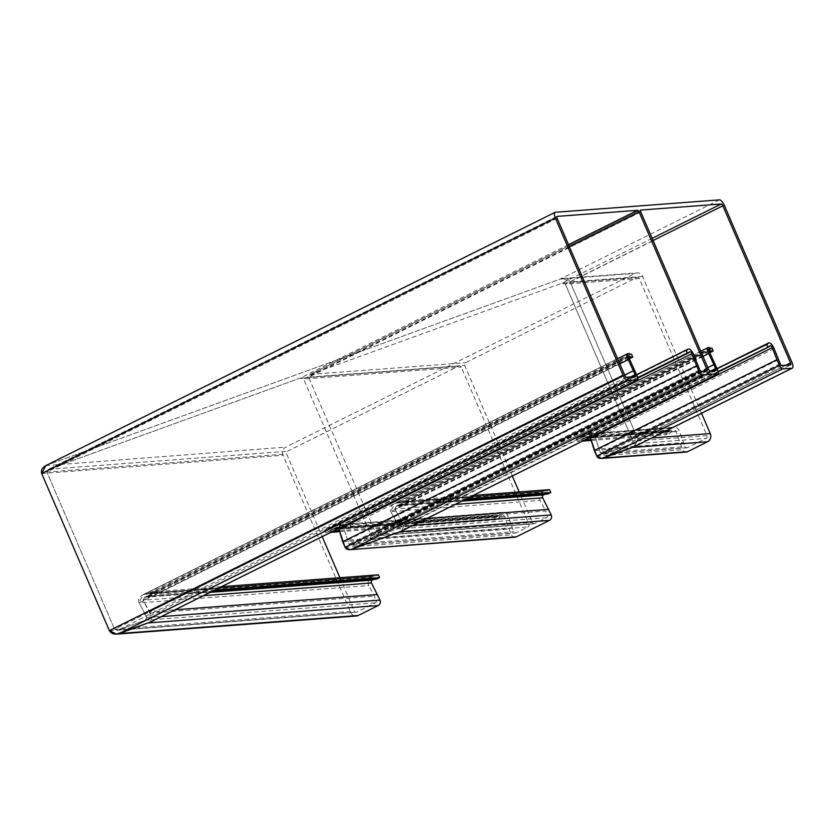 <?xml version="1.0" encoding="UTF-8"?>
<svg xmlns="http://www.w3.org/2000/svg" width="834" height="834" viewBox="0 0 834 834"><rect width="100%" height="100%" fill="white"/><g stroke="black" fill="none" stroke-linecap="round" stroke-linejoin="round"><path stroke-width="0.63" stroke-dasharray="4.17 3.13" d="M634.83 446.367L637.864 439.07L633.819 446.951M724.298 205.3L570.195 281.934L563.023 278.462L560.229 279.067C564.941 277.774 568.256 278.723 570.195 281.934L637.864 439.07L651.792 438.017M701.519 413.278L642.597 276.471A6.172 5.671 -94.3 0 0 635.039 273.406L285.749 447.118A6.172 5.671 85.7 0 0 283.028 455.291L350.697 612.417A6.172 5.671 85.7 0 0 356.295 616.013M719.471 199.868L560.229 279.067L46.829 465.174L560.229 279.067L635.039 273.406M715.259 364.364L401.321 520.489L403.739 526.098L401.717 530.966L403.739 526.098L401.321 520.489L426.758 518.571M709.244 350.728L399.715 505.164L396.379 506.061L394.743 509.001L401.321 520.489L394.743 509.001L396.379 506.061L406.888 503.329L405.678 500.525L395.514 503.131C391 505.258 389.426 508.104 390.781 511.669L396.859 522.282L545.801 511.023L547.5 514.995A2.054 1.887 85.7 0 1 546.604 517.716L534.865 523.543A2.054 1.887 85.7 0 1 532.353 522.522L519.186 491.945M544.852 494.281A2.054 1.887 85.7 0 1 545.822 494.124A5.14 4.733 -94.3 0 0 546.687 494.145M466.446 498.836L406.888 503.329L399.715 505.164L545.822 494.124M710.829 348.278L400.622 502.047L405.678 500.525L473.305 495.417M549.585 489.652L547.104 490.882A2.054 1.887 85.7 0 1 546.114 491.059A5.14 4.733 -94.3 0 0 543.622 491.487L542.538 492.018A5.963 5.484 -94.3 0 0 540.13 500.379L545.801 511.023M707.826 367.627L396.859 522.282L398.569 526.244L396.859 529.027L378.688 535.48L534.219 523.721M652.146 238.347L562.001 283.174L565.327 284.133L562.001 283.174L310.342 374.414L308.622 377.197L376.29 534.323L379.616 535.282L376.29 534.323L308.622 377.197L310.342 374.414L562.001 283.174L637.468 277.347A2.054 1.887 85.7 0 1 639.334 278.546L707.003 435.671A2.054 1.887 85.7 0 1 706.096 438.392L687.518 447.629A2.054 1.887 85.7 0 1 684.995 446.617L679.397 431.115A5.963 5.484 -94.3 0 0 671.912 427.686L670.838 428.217A5.14 4.733 -94.3 0 0 668.92 429.979A2.054 1.887 85.7 0 1 668.159 430.688L665.678 431.918L666.887 434.722L669.358 433.492A5.14 4.733 -94.3 0 0 671.276 431.731A2.054 1.887 85.7 0 1 672.048 431.022L673.361 430.375A2.054 1.887 85.7 0 1 675.936 431.553L682.556 449.641A4.107 3.784 -94.3 0 0 686.299 452.038M512.326 476.016L464.684 365.396A2.054 1.887 85.7 0 1 465.591 362.675L636.811 277.524A2.054 1.887 85.7 0 1 637.468 277.347M781.792 365.511L603.972 453.946L600.657 452.987L603.972 453.946L631.286 444.042L632.996 441.259L565.327 284.133L632.996 441.259L631.286 444.042L603.045 454.144L686.862 447.816M778.476 359.735L598.948 449.015L600.657 452.987L598.948 449.015L683.286 442.646M717.115 368.649L576.304 438.674L577.514 441.478L576.304 438.674L585.666 434.201C590.535 432.919 593.808 434.003 595.476 437.464L598.948 449.015L595.476 437.464L588.366 433.617L585.666 434.201L576.304 438.674L665.678 431.918M718.199 371.516L577.514 441.478L588.147 436.682L674.008 430.188M769.615 346.173L587.219 436.88L590.597 438.006L587.219 436.88L577.514 441.478L582.528 441.103M591.327 440.435L666.887 434.722M594.35 450.516L680.148 444.032M375.467 579.296A5.14 4.733 85.7 0 1 374.602 579.276A2.054 1.887 -94.3 0 0 373.632 579.432M515.068 537.19A4.107 3.784 85.7 0 1 511.336 534.792L504.716 516.715A2.054 1.887 -94.3 0 0 502.131 515.527L500.827 516.173A2.054 1.887 -94.3 0 0 500.056 516.882A5.14 4.733 85.7 0 1 498.138 518.644L495.657 519.884L494.447 517.07L496.928 515.839A2.054 1.887 -94.3 0 0 497.7 515.131A5.14 4.733 85.7 0 1 499.618 513.369L500.692 512.837A5.963 5.484 85.7 0 1 508.177 516.267L513.775 531.769A2.054 1.887 -94.3 0 0 516.288 532.78L528.016 526.952A2.054 1.887 -94.3 0 0 528.923 524.232L461.254 367.106A2.054 1.887 -94.3 0 0 458.742 366.084L287.522 451.236A2.054 1.887 -94.3 0 0 286.615 453.957L322.216 536.637M339.907 577.712L354.283 611.082A2.054 1.887 -94.3 0 0 356.796 612.104L375.373 602.867A2.054 1.887 -94.3 0 0 376.28 600.146L368.909 585.531A5.963 5.484 85.7 0 1 371.318 577.17L372.391 576.638A5.14 4.733 85.7 0 1 374.893 576.211A2.054 1.887 -94.3 0 0 375.884 576.044L378.365 574.803M342.691 541.746L508.917 529.183M214.776 590.065L155.228 594.569L154.019 591.754L143.844 594.361C139.341 596.487 137.756 599.333 139.111 602.899L146.899 617.473L145.189 620.256L117.886 630.16L114.56 629.201L46.892 472.075L48.601 469.292L300.271 378.063L303.597 379.022L371.266 536.147L369.556 538.931L352.313 545.175L348.987 544.216L343.817 528.693L336.707 524.847L332.422 526.004L324.634 529.903L325.844 532.717L336.488 527.912L502.787 515.349M689.176 352.25L335.549 528.11L338.938 529.236L335.549 528.11L333.621 528.808L325.844 532.717L330.858 532.332M339.667 531.665L495.657 519.884M637.76 377.594L325.844 532.717L324.634 529.903L494.447 517.07M698.027 365.813L347.278 540.255L512.066 527.797M636.665 374.727L334.007 525.43C338.875 524.148 342.148 525.243 343.817 528.693L348.987 544.216L352.313 545.175L351.375 545.373L515.641 532.968M701.352 371.589L352.313 545.175L369.556 538.931L371.266 536.147L303.597 379.022L300.271 378.063L459.388 365.907M568.486 244.664L300.271 378.063L48.601 469.292L46.892 472.075L114.56 629.201L117.886 630.16L116.958 630.358L356.149 612.281M624.645 375.071L145.189 613.511L374.57 596.174M630.389 354.356L148.963 593.287L154.019 591.754L221.646 586.646M629.159 358.38L155.228 594.569L148.045 596.393L212.295 591.296M634.82 370.442L149.661 611.718L152.08 617.327L150.057 622.206L152.08 617.327L143.083 600.24L144.709 597.29L148.045 596.393L374.602 579.276M628.805 356.806L144.709 597.29L143.083 600.24L149.661 611.718L175.098 609.8M642.597 276.471L570.195 281.934L637.864 439.07L791.966 362.425M709.369 350.405L396.014 506.217L709.463 350.332M711.996 348.195L405.678 500.525L406.888 503.329L709.786 352.699M710.078 370.932L379.616 535.282L396.859 529.027L398.569 526.244L390.781 511.669L394.461 503.58L400.622 502.047L546.114 491.059M715.593 370.515L396.859 529.027L715.697 370.484M640.595 210.168L309.977 374.56L640.689 210.095M790.517 364.854L631.286 444.042L790.632 364.823M717.073 368.565L583.174 435.16L670.838 428.217M767.697 343.983L579.943 437.35L581.131 436.62L668.92 429.979M718.293 372.016L581.152 440.164L585.009 439.872M769.751 345.839L585.291 437.579L584.113 438.319L588.846 437.954M45.745 465.643L285.749 447.118M689.311 351.917L333.621 528.808L332.443 529.548L337.186 529.194M637.854 378.094L329.493 531.394L333.339 531.102M687.258 350.061L328.283 528.589L329.461 527.849L497.7 515.131M636.634 374.654L331.515 526.39L499.618 513.369M706.857 371.172L369.556 538.931L706.971 371.151M556.935 216.486L48.247 469.448L557.029 216.413M626.417 377.26L117.886 630.16L145.554 620.1L635.258 376.561M635.143 376.593L145.189 620.256L146.899 617.473L139.111 602.899L142.791 594.819L148.963 593.287L374.893 576.211M629.347 358.776L155.228 594.569L154.019 591.754L631.557 354.273M628.93 356.483L144.355 597.446L629.024 356.41M717.678 369.973L403.739 526.098L413.028 525.399M709.651 352.396L394.743 509.001L455.166 504.434M396.379 506.061L461.859 501.119M398.308 505.362L400.914 505.154M709.598 352.302L403.239 504.653L463.965 500.066M402.03 501.849L547.104 490.882M708.973 347.455L397.099 502.558L543.622 491.487M708.473 347.486L395.514 503.131L542.538 492.018M702.989 356.399L390.781 511.669L540.13 500.379M711.006 370.859L398.569 526.244L547.5 514.995M396.859 529.027L546.604 517.716M379.616 535.282L534.865 523.543M708.473 369.128L376.29 534.323L532.353 522.522M640.804 211.992L308.622 377.197L464.684 365.396M310.342 374.414L465.591 362.675M562.001 283.174L636.811 277.524M653.074 240.494L565.327 284.133L639.334 278.546M785.941 365.198L632.996 441.259L707.003 435.671M631.286 444.042L706.096 438.392M603.972 453.946L687.518 447.629M780.186 363.707L600.657 452.987L684.995 446.617M774.119 348.622L595.476 437.464L679.397 431.115M769.25 342.899L585.666 434.201L671.912 427.686M579.943 437.35L668.159 430.688M591.025 439.414L669.358 433.492M590.535 437.829L671.276 431.731M585.291 437.579L672.048 431.022M587.219 436.88L673.361 430.375M590.597 438.006L675.936 431.553M596.769 456.125L682.556 449.641M109.369 630.65L350.697 612.417M41.7 473.524L283.028 455.291M345.109 547.354L511.336 534.792M338.938 529.236L504.716 516.715M335.549 528.11L502.131 515.527M333.621 528.808L500.827 516.173M338.865 529.058L500.056 516.882M339.355 530.643L498.138 518.644M328.283 528.589L496.928 515.839M688.811 348.977L334.007 525.43L500.692 512.837M693.679 354.7L343.817 528.693L508.177 516.267M699.736 369.785L348.987 544.216L513.775 531.769M352.313 545.175L516.288 532.78M369.556 538.931L528.016 526.952M702.28 371.526L371.266 536.147L528.923 524.232M569.413 246.822L303.597 379.022L461.254 367.106M300.271 378.063L458.742 366.084M48.601 469.292L287.522 451.236M557.143 218.32L46.892 472.075L286.615 453.957M624.812 375.446L114.56 629.201L354.283 611.082M117.886 630.16L356.796 612.104M145.189 620.256L375.373 602.867M630.567 376.947L146.899 617.473L376.28 600.146M619.808 363.843L139.111 602.899L368.909 585.531M628.033 353.574L143.844 594.361L371.318 577.17M628.534 353.533L145.429 593.787L372.391 576.638M150.37 593.078L375.884 576.044M146.638 596.591L149.244 596.393M144.709 597.29L210.189 592.349M629.201 358.474L143.083 600.24L203.506 595.674M637.239 376.051L152.08 617.327L161.358 616.628M555.371 212.274L46.829 465.174M709.265 351.218L399.715 505.164M710.297 348.039L400.622 502.047M768.75 342.941L584.081 434.775M767.343 344.004L581.131 436.62M718.283 371.964L581.152 440.164M769.657 346.037L584.113 438.319M689.218 352.115L332.443 529.548M637.843 378.042L329.493 531.394M686.903 350.082L329.461 527.849M688.3 349.019L332.422 526.004M629.858 354.127L148.963 593.287M628.826 357.296L148.045 596.393M563.023 278.462L636.988 272.874M399.236 505.164L545.478 494.114M401.102 502.047L546.458 491.07M399.423 502.058L545.248 491.038M588.366 433.617L673.799 427.164M336.707 524.847L502.579 512.316M147.764 593.287L374.018 576.19M149.442 593.287L375.237 576.221M147.576 596.393L374.257 579.265M700.769 351.25L394.461 503.58M767.812 343.952L580.308 437.193M769.845 345.776L584.926 437.735M689.405 351.854L333.266 528.964M687.372 350.03L328.648 528.433M617.587 358.693L142.791 594.819"/><path stroke-width="1.25" d="M718.199 371.516L768.906 346.788A5.14 1.887 63.6 0 0 769.177 346.715A5.14 1.887 63.6 0 0 769.657 346.037A2.054 0.751 -116.4 0 1 769.845 345.776A2.054 0.751 -116.4 0 1 769.959 345.745L770.574 345.693A2.054 0.751 -116.4 0 1 772.242 347.674L776.965 359.694L594.35 450.516L590.159 437.308L596.769 456.125L601.554 458.439L634.83 446.367M601.554 458.439L686.299 452.038A4.107 3.784 -94.3 0 0 687.591 451.684L707.545 441.759A6.172 5.671 -94.3 0 0 710.266 433.597L701.519 413.278M709.786 352.699L713.206 350.999L712.038 351.083A5.14 1.887 63.6 0 1 710.714 350.499A2.054 0.751 -116.4 0 0 710.182 350.259L709.567 350.301A2.054 0.751 -116.4 0 0 709.463 350.332A2.054 0.751 -116.4 0 0 709.651 352.396L717.678 369.973A4.107 1.512 63.6 0 1 717.907 373.778A4.107 1.512 63.6 0 1 717.678 373.841L702.155 375.008L351.75 549.272L401.05 531.352L351.75 549.272C348.612 550.138 346.391 549.502 345.109 547.354L349.884 549.679L516.371 536.835L549.418 520.395A4.107 3.784 -94.3 0 0 551.232 514.953L542.684 497.825A2.054 1.887 85.7 0 1 543.518 494.948L544.831 494.291A2.054 1.887 85.7 0 1 544.852 494.281M426.758 518.571L548.814 509.345M544.831 494.291L546.687 494.145A5.14 4.733 -94.3 0 0 548.313 493.697L550.794 492.456L466.446 498.836M473.305 495.417L549.585 489.652L550.794 492.456M519.186 491.945L512.326 476.016M582.528 441.103L591.327 440.435M212.295 591.296L377.093 578.848L379.574 577.608L378.365 574.803L221.646 586.646M377.093 578.848A5.14 4.733 85.7 0 1 375.467 579.296L211.523 591.681L373.601 579.442L372.298 580.099A2.054 1.887 -94.3 0 0 371.464 582.976L380.012 600.105A4.107 3.784 85.7 0 1 378.198 605.547L358.245 615.471A6.172 5.671 85.7 0 1 356.295 616.013L116.541 634.132L150.057 622.206L119.335 633.527C114.633 634.82 111.308 633.861 109.369 630.65L116.541 634.132M516.371 536.835A4.107 3.784 85.7 0 1 515.068 537.19L349.884 549.679M322.216 536.637L339.907 577.712M702.155 375.008A4.107 1.512 -116.4 0 1 698.934 371.391L691.803 353.752A2.054 0.751 63.6 0 0 690.125 351.771L689.51 351.823A2.054 0.751 63.6 0 0 689.405 351.854A2.054 0.751 63.6 0 0 689.218 352.115A5.14 1.887 -116.4 0 1 688.738 352.792A5.14 1.887 -116.4 0 1 688.467 352.865L687.299 352.959L686.09 350.144L687.258 350.061A2.054 0.751 63.6 0 0 687.372 350.03A2.054 0.751 63.6 0 0 687.56 349.759A5.14 1.887 -116.4 0 1 688.029 349.092A5.14 1.887 -116.4 0 1 688.3 349.019L688.811 348.977A5.963 2.189 -116.4 0 1 693.679 354.7L699.736 369.785A2.054 0.751 63.6 0 0 701.352 371.589L706.857 371.172A2.054 0.751 63.6 0 0 706.971 371.151A2.054 0.751 63.6 0 0 706.857 369.243L639.188 212.117A2.054 0.751 63.6 0 0 637.583 210.304L557.143 216.392A2.054 0.751 63.6 0 0 557.029 216.413A2.054 0.751 63.6 0 0 557.143 218.32L624.812 375.446A2.054 0.751 63.6 0 0 626.417 377.26L635.143 376.593A2.054 0.751 63.6 0 0 635.258 376.561A2.054 0.751 63.6 0 0 635.143 374.664L628.242 359.642A5.963 2.189 -116.4 0 1 627.71 353.658A5.963 2.189 -116.4 0 1 628.033 353.574L628.534 353.533A5.14 1.887 -116.4 0 1 629.858 354.127A2.054 0.751 63.6 0 0 630.389 354.356L631.557 354.273L632.766 357.077L631.599 357.161A5.14 1.887 -116.4 0 1 630.275 356.577A2.054 0.751 63.6 0 0 629.743 356.337L629.128 356.389A2.054 0.751 63.6 0 0 629.024 356.41A2.054 0.751 63.6 0 0 629.201 358.474L637.239 376.051A4.107 1.512 -116.4 0 1 637.457 379.856A4.107 1.512 -116.4 0 1 637.239 379.918L627.866 380.627A6.172 2.262 -116.4 0 1 623.04 375.196L109.369 630.65L41.7 473.524L45.745 465.643L555.037 212.357A6.172 2.262 -116.4 0 1 555.371 212.274L719.471 199.868A6.172 2.262 63.6 0 1 724.298 205.3L791.966 362.425A6.172 2.262 63.6 0 1 792.3 368.138L633.819 446.951L603.409 458.043C600.271 458.909 598.061 458.262 596.769 456.125L594.35 450.516M46.829 465.174C42.43 467.186 40.72 469.969 41.7 473.524L109.369 630.65M342.691 541.746L345.109 547.354L338.938 529.236L342.691 541.746L696.515 365.782M338.5 528.537L338.938 529.236L338.5 528.537M330.858 532.332L339.667 531.665M379.574 577.608L214.776 590.065M175.098 609.8L377.594 594.496M776.965 359.694L779.383 365.313A4.107 1.512 63.6 0 0 782.594 368.93L791.966 368.221A6.172 2.262 63.6 0 0 792.3 368.138M713.206 350.999L711.996 348.195L710.829 348.278A2.054 0.751 -116.4 0 1 710.297 348.039A5.14 1.887 63.6 0 0 708.973 347.455L708.473 347.486A5.963 2.189 63.6 0 0 708.149 347.58A5.963 2.189 63.6 0 0 708.691 353.564L713.883 364.614L707.826 367.627M713.883 364.614L715.582 368.586A2.054 0.751 -116.4 0 1 715.697 370.484A2.054 0.751 -116.4 0 1 715.593 370.515L710.078 370.932A2.054 0.751 -116.4 0 1 708.473 369.128L640.804 211.992A2.054 0.751 -116.4 0 1 640.689 210.095A2.054 0.751 -116.4 0 1 640.793 210.064L721.243 203.986A2.054 0.751 -116.4 0 1 722.849 205.8L790.517 362.926A2.054 0.751 -116.4 0 1 790.632 364.823A2.054 0.751 -116.4 0 1 790.517 364.854L781.792 365.511A2.054 0.751 -116.4 0 1 780.186 363.707L774.119 348.622A5.963 2.189 63.6 0 0 769.25 342.899L768.75 342.941A5.14 1.887 63.6 0 0 768.468 343.014A5.14 1.887 63.6 0 0 767.999 343.681A2.054 0.751 -116.4 0 1 767.812 343.952A2.054 0.751 -116.4 0 1 767.697 343.983L717.115 368.649M767.739 346.871L766.529 344.067M623.04 375.196L555.371 218.07A6.172 2.262 -116.4 0 1 555.037 212.357M687.299 352.959L637.76 377.594M636.665 374.727L686.09 350.144M633.433 370.692L624.645 375.071M629.347 358.776L632.766 357.077M651.792 438.017L710.266 433.597M791.966 368.221L632.735 447.41L707.545 441.759M717.678 373.841L400.32 531.665L549.418 520.395M413.028 525.399L551.232 514.953M455.166 504.434L542.684 497.825M461.859 501.119L543.518 494.948M463.965 500.066L548.313 493.697M585.009 439.872L591.025 439.414M588.846 437.954L590.535 437.829M782.594 368.93L603.409 458.043L687.591 451.684M627.866 380.627L119.335 633.527L358.245 615.471M337.186 529.194L338.865 529.058M333.339 531.102L339.355 530.643M210.189 592.349L372.298 580.099M203.506 595.674L371.464 582.976M161.358 616.628L380.012 600.105M637.239 379.918L148.66 622.894L378.198 605.547M710.182 350.259L709.244 350.728M710.714 350.499L709.265 351.218M712.038 351.083L709.598 352.302M708.691 353.564L702.989 356.399M715.582 368.586L711.006 370.859M721.243 203.986L652.146 238.347M722.849 205.8L653.074 240.494M790.517 362.926L785.941 365.198M767.999 343.681L767.343 344.004M768.906 346.788L718.283 371.964M770.574 345.693L769.615 346.173M772.242 347.674L590.597 438.006M779.383 365.313L596.769 456.125M555.371 218.07L41.7 473.524M698.934 371.391L345.109 547.354M691.803 353.752L338.938 529.236M690.125 351.771L689.176 352.25M688.467 352.865L637.843 378.042M687.56 349.759L686.903 350.082M706.857 369.243L702.28 371.526M639.188 212.117L569.413 246.822M637.583 210.304L568.486 244.664M635.143 374.664L630.567 376.947M628.242 359.642L619.808 363.843M631.599 357.161L629.159 358.38M630.275 356.577L628.826 357.296M629.743 356.337L628.805 356.806M717.907 373.778L401.05 531.352M708.149 347.58L700.769 351.25M768.468 343.014L717.073 368.565M769.177 346.715L718.293 372.016M688.738 352.792L637.854 378.094M688.029 349.092L636.634 374.654M627.71 353.658L617.587 358.693M637.457 379.856L149.38 622.591"/></g></svg>
